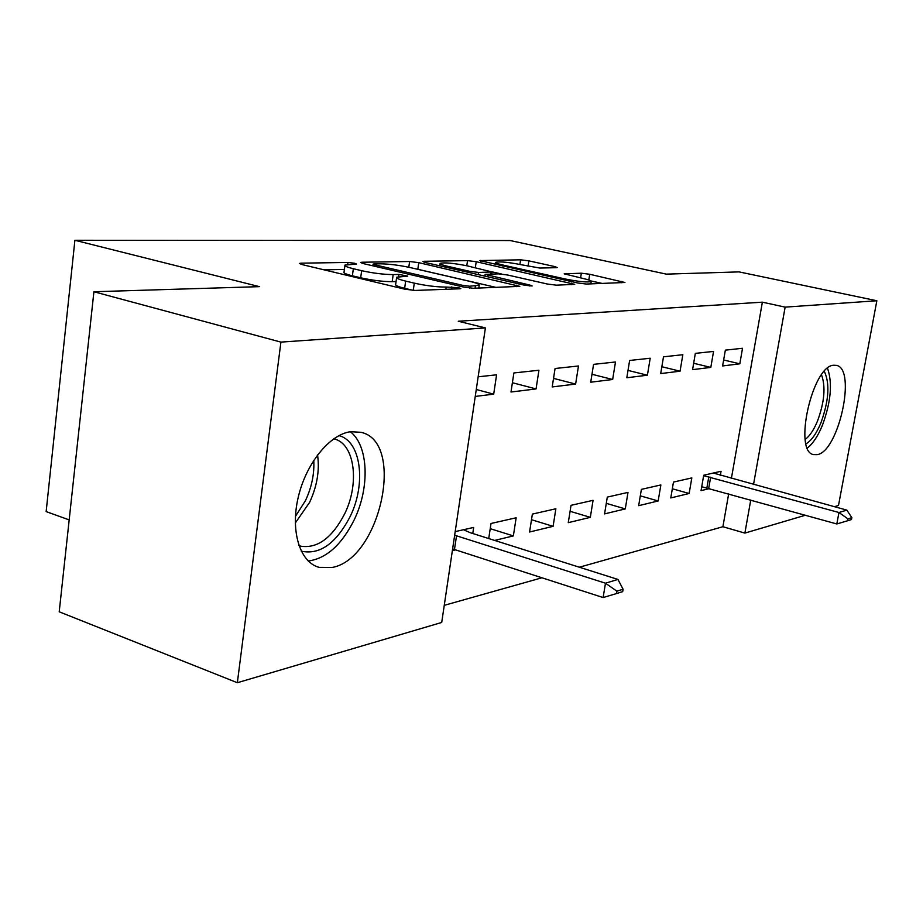 <?xml version="1.0" encoding="UTF-8"?>
<svg xmlns="http://www.w3.org/2000/svg" width="923" height="923" viewBox="0 0 923 923"><rect width="100%" height="100%" fill="white"/><g stroke="black" fill="none" stroke-linecap="round" stroke-linejoin="round"><path stroke-width="1.38" d="M354.697 263.286L347.948 262.444L301.083 263.17L299.479 263.413L302.006 264.555L404.805 289.187L415.119 290.445L459.954 288.772L460.819 288.599L458.731 287.711L446.178 287.065C436.983 287.076 426.345 285.772 414.277 283.142L405.659 281.1C399.001 279.473 396.002 278.181 396.659 277.212L407.724 276.115L398.955 274.431L393.175 274.581C383.841 274.523 373.33 273.231 361.643 270.681L353.336 268.72C347.083 267.185 344.291 265.974 344.971 265.074L356.509 264.07L354.697 263.286M817.236 454.635L813.613 454.601C793.053 451.855 812.309 365.646 833.7 365.231L836.584 365.416C856.717 369.096 838.672 451.647 817.236 454.635M332.188 567.449L319.196 567.38C300.079 562.499 290.214 531.556 298.164 497.566C305.905 463.565 329.73 434.306 350.671 431.699L361.02 432.31C405.647 441.817 380.299 559.061 332.188 567.449M556.292 267.682L557.192 267.52L554.388 266.493L528.867 260.863L520.607 259.813L479.695 260.586L577.567 282.957L586.359 284.053L624.917 282.484L589.705 274.269L581.34 273.208L564.207 273.831L583.174 278.492C588.793 279.773 591.47 280.788 591.205 281.515C587.455 282.507 578.917 281.688 565.568 279.058L503.058 265.074C497.866 263.886 495.432 262.951 495.778 262.294C499.712 261.371 508.192 262.178 521.218 264.728L539.851 268.051L556.292 267.682M731.374 478.483L762.375 302.179L458.258 321.239L485.406 327.919L441.713 622.46L237.349 682.72L280.915 342.11L485.406 327.919M762.375 302.179L785.138 307.128L876.85 300.76L838.499 505.481L834.346 506.704M237.349 682.72L59.21 611.799L93.915 291.749L259.409 286.649L74.901 240.28L510.119 240.534L666.325 274.131L739.058 271.893L876.85 300.76M93.915 291.749L280.915 342.11M418.754 262.651L409.604 261.509L361.989 262.236L360.581 262.455L363.177 263.563L463.577 287.065L473.361 288.276L519.834 286.361L418.754 262.651L417.819 269.274L415.65 268.835M424.049 261.29L467.534 260.621L476.21 261.717L574.752 284.342L556.488 285.172L547.443 284.042L507.488 274.985L498.501 273.854L485.163 274.385L530.021 285.115L532.144 285.957L524.933 285.299L425.48 262.547L422.838 261.474L424.049 261.29L423.934 262.132M74.901 240.28L46.15 511.596L69.179 519.903M710.814 367.4L713.56 351.409L695.342 353.371L692.573 369.65L710.814 367.4L693.658 363.27M689.146 493.493L691.823 477.918L673.467 482.083L670.779 497.935L689.146 493.493L672.336 488.752M647.404 375.211L650.207 358.239L629.636 360.466L626.821 377.749L647.404 375.211L628.021 370.4M625.275 508.908L628.009 492.397L607.311 497.093L604.565 513.903L625.275 508.908L606.296 503.347M575.617 384.06L578.479 365.981L555.069 368.508L552.196 386.945L575.617 384.06L553.535 378.384M553.096 526.329L555.865 508.769L532.363 514.099L529.571 532.006L553.096 526.329L531.486 519.718M478.149 376.803L496.586 374.819L493.69 394.156L476.268 389.494M475.241 396.429L493.69 394.156M452.374 550.627L455.685 549.82M455.189 531.613L473.672 527.425L472.761 533.494M579.356 567.218L722.894 526.721L728.685 493.805M444.251 605.338L541.986 577.763M494.647 540.428L513.361 535.905L490.228 528.671M513.361 535.905L516.153 517.78L491.013 523.479L488.729 538.547M536.055 388.929L538.94 370.25L513.88 372.95L510.984 392.021L536.055 388.929L512.392 382.733M590.316 517.341L593.074 500.324L571.037 505.319L568.268 522.66L590.316 517.341L570.091 511.296M612.653 379.491L615.491 361.989L593.57 364.354L590.72 382.203L612.653 379.491L591.989 374.276M658.157 500.97L660.868 484.944L641.393 489.363L638.67 505.677L658.157 500.97L640.308 495.847M680.055 371.196L682.835 354.72L663.499 356.809L660.706 373.573L680.055 371.196L661.837 366.731M720.321 475.46L721.059 471.284L703.718 475.218L701.053 490.632L709.775 488.521M739.819 363.824L742.53 348.283L725.351 350.14L722.617 365.946L739.819 363.824L723.644 359.982M805.467 515.219L744.873 533.09L750.768 499.966M753.514 484.552L785.138 307.128M722.894 526.721L744.873 533.09M344.902 265.593L344.037 272.089C343.356 273.023 346.137 274.269 352.378 275.804L353.336 268.72M396.059 281.538L392.194 281.653C382.86 281.642 372.361 280.361 360.685 277.788L352.378 275.804M396.59 277.731L395.667 284.342C395.009 285.345 397.998 286.672 404.643 288.311L405.659 281.1M413.458 290.422L404.643 288.311M344.394 269.435L324.1 269.851M496.147 287.422L417.819 269.274M374.08 263.92L373.123 264.07L374.946 264.843L462.861 285.392L469.669 286.222L479.199 285.288C479.718 284.296 476.58 283.003 469.795 281.377L410.25 267.578C399.059 265.178 388.998 263.92 380.057 263.816L374.08 263.92M492.074 271.858L501.72 274.039M467.13 265.836C453.481 263.147 444.471 262.317 440.098 263.343C439.683 264.036 442.082 264.993 447.286 266.216L469.599 271.316L478.702 272.458L492.051 271.962L467.13 265.836M602.269 283.465L590.928 280.938M452.616 548.92L603.111 597.55L605.476 583.209L617.949 579.436L469.98 532.617L463.508 529.721M616.495 593.57L622.702 591.62L623.094 589.243L616.887 591.182L616.495 593.57L603.111 597.55M454.658 535.213L605.476 583.209L616.887 591.182M617.949 579.436L623.094 589.243M338.914 435.644C361.078 440.94 366.454 483.583 350.175 516.488C336.041 543.578 319.727 555.138 301.244 551.158M298.914 545.574L300.863 546.208C317.581 548.666 332.199 537.844 344.706 513.742C359.832 483.248 354.755 443.732 334.172 438.91L333.757 438.806M308.259 561.034C326.43 558.507 341.752 544.743 354.247 519.741C369.996 487.379 368.554 445.797 350.382 431.745M824.32 371.334C830.019 383.541 828.877 400.732 820.893 422.907C816.417 433.637 811.467 440.617 806.021 443.836M805.214 439.452C809.748 436.014 813.844 429.876 817.501 421.05C824.47 402.059 825.808 386.656 821.516 374.842M807.383 448.024C812.932 443.675 817.94 436.106 822.405 425.295C830.965 402.001 832.661 382.987 827.516 368.254M701.722 486.733L836.815 523.964L838.961 512.507L846.829 510.119L713.317 473.038M847.568 520.768L851.479 519.534L851.837 517.63L847.937 518.853L847.568 520.768L836.815 523.964M703.638 475.68L838.961 512.507L847.937 518.853M846.829 510.119L851.837 517.63M347.683 264.416L347.948 262.444M451.497 289.084L451.82 286.857M398.655 276.588L398.955 274.431M360.685 277.788L361.643 270.681M392.194 281.653L393.175 274.581M413.262 290.376L414.277 283.142M445.855 289.291L446.178 287.065M300.944 264.266L301.083 263.17M516.58 286.661L516.811 285.149M361.851 263.205L361.989 262.236M408.797 267.255L409.604 261.509M374.761 266.274L374.946 264.843M462.654 286.845L462.861 285.392M469.403 288.045L469.669 286.222M475.091 288.207L475.414 286.026M466.784 265.755L467.534 260.621M475.333 267.693L476.21 261.717M571.475 284.619L571.706 283.165M487.829 276.808L488.013 275.516M529.883 286.061L530.021 285.115M447.113 267.497L447.286 266.216M469.415 272.597L469.599 271.316M478.379 274.65L478.702 272.458M490.69 274.062L490.967 272.147M502.885 266.216L503.058 265.074M565.395 280.223L565.568 279.058M565.003 274.362L565.118 273.658M580.602 277.927L581.34 273.208M588.805 279.992L589.705 274.269M621.629 282.738L621.86 281.365M480.641 261.163L480.745 260.413M519.903 264.44L520.607 259.813M528.048 266.239L528.867 260.863M554.204 267.728L554.388 266.493M454.485 549.439L456.527 535.721M317.547 454.889C319.739 470.361 317.085 486.19 309.609 502.377L295.291 523.006M295.441 516.372L305.455 500.635C311.72 487.252 314.489 473.811 313.762 460.323M708.726 488.232L710.652 477.168M706.891 487.794L708.818 476.741M319.196 567.38L316.139 566.318M836.584 365.416L835.973 365.277M372.88 265.836L373.111 264.174M478.795 288.068L479.199 285.288M484.91 276.139L485.152 274.5M439.752 265.812L440.052 263.655M491.74 274.039L492.051 271.962M495.443 264.543L495.732 262.559M590.835 283.892L591.205 281.515M298.902 545.551L300.863 546.208"/></g></svg>
